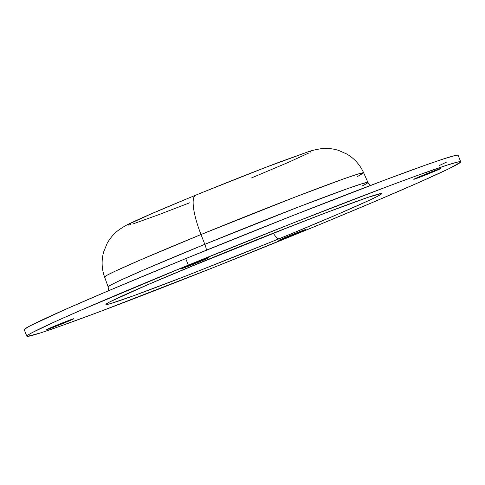 <?xml version="1.0" encoding="UTF-8"?>
<svg xmlns="http://www.w3.org/2000/svg" width="485" height="485" viewBox="0 0 485 485"><rect width="100%" height="100%" fill="white"/><g stroke="black" fill="none" stroke-linecap="round" stroke-linejoin="round"><path stroke-width="0.73" d="M295.808 233.934A14.611 0.37 -21.9 0 1 278.778 240.39A14.611 0.37 -21.9 0 1 288.872 235.946L278.899 240.287L285.519 238.026L305.871 229.478L288.872 235.946A14.611 0.37 -21.9 0 1 305.896 229.49A14.611 0.37 -21.9 0 1 295.808 233.934L295.535 233.267L295.808 233.934M430.801 172.866A14.611 0.37 -21.9 0 1 413.778 179.323A14.611 0.37 -21.9 0 1 423.866 174.879L413.899 179.214L420.513 176.958L440.865 168.41L423.866 174.879A14.611 0.37 -21.9 0 1 440.895 168.422A14.611 0.37 -21.9 0 1 430.801 172.866L430.534 172.199L430.801 172.866M198.741 262.1A14.611 0.37 -21.9 0 1 181.717 268.557A14.611 0.37 -21.9 0 1 191.811 264.113L181.839 268.454L188.459 266.192L208.811 257.644L191.811 264.113A14.611 0.37 -21.9 0 1 208.835 257.656A14.611 0.37 -21.9 0 1 198.741 262.1L198.474 261.433L198.741 262.1M63.747 323.174A14.611 0.37 -21.9 0 1 46.724 329.63A14.611 0.37 -21.9 0 1 56.818 325.18L46.845 329.521L51.307 328.084L73.817 318.718L56.818 325.18A14.611 0.37 -21.9 0 1 73.841 318.724A14.611 0.37 -21.9 0 1 63.747 323.174L63.48 322.501L63.747 323.174M273.364 233.182A15.781 3.88 67.7 0 0 279.093 238.784C319.548 222.391 401.55 187.549 377.251 194.382C365.799 197.637 329.715 211.12 295.644 224.428L183.166 269.727L140.329 287.896L109.489 302.04L105.869 304.289L106.045 304.616L110.368 303.671L134.03 295.589L186.428 275.777L238.838 255.086L292.006 233.479L337.833 214.237L369.346 200.287L378.13 196.007L381.75 193.764L381.568 193.43L367.8 197.425L324.574 213.279L262.27 237.571L208.52 259.263C168.071 275.662 86.069 310.503 110.368 303.671C121.814 300.409 157.898 286.926 191.975 273.619L279.093 238.784A15.781 3.88 -112.3 0 1 273.364 233.182M108.616 290.709L108.143 286.884L110.786 285.016L118.595 281.142L144.463 269.599L204.828 244.307A8.766 2.152 -112.3 0 1 206.446 250.163A8.766 2.152 67.7 0 0 204.828 244.307L201.002 234.54L294.741 197.201L343.234 179.038L358.233 173.976L363.671 172.848L357.609 176.479M363.671 172.848C360.046 164.839 354.468 158.595 346.933 154.097L338.457 150.338C332.419 148.537 326.532 148.01 320.803 148.756C314.904 149.75 310.497 150.835 307.581 151.999L279.512 162.087C254.583 171.514 226.653 182.542 195.728 195.182C163.627 208.356 141.838 217.716 130.362 223.264C127.543 224.403 123.699 226.634 118.837 229.945C114.181 233.37 110.301 237.826 107.185 243.306L103.669 251.891C101.347 260.348 101.644 268.72 104.572 277.002L108.143 286.884A139.995 3.553 -21.9 0 1 204.828 244.307L298.815 206.871L347.436 188.659L362.477 183.585L367.927 182.451L363.671 172.848A139.625 3.547 158.1 0 0 201.002 234.54A40.916 10.052 -112.3 0 1 195.704 195.194A40.916 10.052 67.7 0 0 201.002 234.54A139.625 3.547 158.1 0 0 104.572 277.002L107.209 275.14L114.993 271.279L140.789 259.766L201.002 234.54L204.828 244.307A139.995 3.553 -21.9 0 1 367.927 182.451A139.995 3.553 -21.9 0 1 361.889 186.076M188.344 265.119A233.812 5.935 -21.9 0 1 460.75 161.814A233.812 5.935 -21.9 0 1 299.269 232.927A233.812 5.935 -21.9 0 1 26.863 336.232A233.812 5.935 -21.9 0 1 188.344 265.119L185.731 258.614L188.344 265.119L293.764 222.73L387.388 186.549L416.36 175.831L447.103 165.124L457.979 161.972L460.344 161.644L460.623 162.16L449.019 168.671L419.743 182.093L375.317 201.287L319.56 224.591L214.782 267.023L100.225 311.497L59.194 326.544L40.51 332.922L27.275 336.402L26.996 335.887L28.803 334.535L32.683 332.358L56.278 321.137L81.165 310.121L188.344 265.119M460.75 161.814L458.137 155.309A233.812 5.935 158.1 0 0 185.731 258.614L291.152 216.225L384.775 180.044L425.806 164.997L444.49 158.619L455.36 155.467L457.725 155.139L458.004 155.655M24.656 329.897L24.377 329.382L30.07 325.853L65.257 309.448L109.683 290.254L185.731 258.614A233.812 5.935 158.1 0 0 24.25 329.727L26.863 336.232M446.4 162.16L439.671 165.373M204.767 191.508L265.465 167.458L305.247 152.872M307.969 152.029L310.837 151.405M310.952 151.617L310.188 152.193M308.551 153.108L288.078 162.499L251.388 177.983M189.665 202.797L158.765 214.679L133.551 223.731M130.829 224.567L127.961 225.198M127.84 224.979L128.604 224.41M130.247 223.488L150.714 214.103L187.41 198.62M195.976 195.097L195.485 195.297M377.597 194.412C372.462 194.709 283.543 228.326 208.617 259.233L148.458 284.392L110.113 301.719M370.237 185.537L367.927 182.451"/></g></svg>
